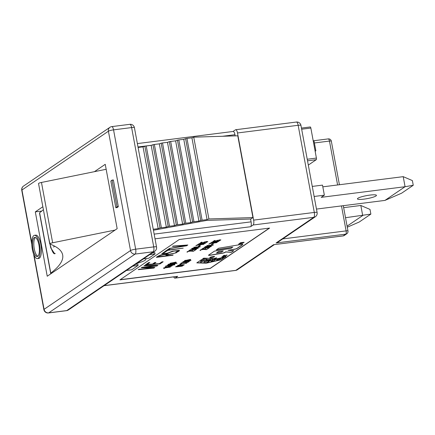 <?xml version="1.0" encoding="UTF-8"?>
<svg xmlns="http://www.w3.org/2000/svg" width="435" height="435" viewBox="0 0 435 435"><rect width="100%" height="100%" fill="white"/><g stroke="black" fill="none" stroke-linecap="round" stroke-linejoin="round"><path stroke-width="0.65" d="M216.113 259.032L214.727 259.2A2.789 0.44 -10.5 0 1 214.237 259.048A2.789 0.44 -10.5 0 1 216.016 258.292L216.695 257.83A4.72 0.75 169.5 0 0 212.34 259.396A4.72 0.75 169.5 0 0 213.166 259.662A3.197 0.506 169.5 0 0 216.668 259.227L222.687 257.841A4.796 0.761 169.5 0 0 226.031 256.476A4.796 0.761 169.5 0 0 225.341 256.22A3.659 0.582 169.5 0 0 224.993 256.204A3.088 0.489 169.5 0 0 222.535 256.476L221.855 256.933L223.476 256.666A1.729 0.277 -10.5 0 1 223.72 256.672A2.866 0.457 -10.5 0 1 224.134 256.824A2.866 0.457 -10.5 0 1 222.133 257.645L216.113 259.032M210.986 261.5L213.019 260.119L209.855 260.848L206.467 263.153L221.062 259.793L224.449 257.487L221.279 258.216L219.24 259.603L216.701 260.184L218.734 258.803L215.564 259.532L213.525 260.918L210.986 261.5L212.688 260.195M218.718 248.233L216.2 249.946L232.79 247.151L231.061 248.325L214.471 251.12L208.599 255.111A2.186 0.348 169.5 0 0 208.49 255.253A2.186 0.348 169.5 0 0 210.486 255.236L222.649 253.186A2.186 0.348 169.5 0 0 224.851 252.545L225.64 252.006L231.404 252.333L233.812 250.696L228.049 250.37L234.666 249.255A2.186 0.348 169.5 0 0 236.868 248.619L242.741 244.622A2.186 0.348 169.5 0 0 242.85 244.481A2.186 0.348 169.5 0 0 240.854 244.503L218.718 248.233M200.024 250.446C200.274 249.304 205.614 249.021 206.342 249.516L208.071 248.646L206.108 249.69C205.363 249.331 200.807 249.304 200.589 250.364L200.024 250.446M182.939 262.153C181.776 261.924 186.414 260.543 186.838 261.114L190.367 260.647L189.084 261.381L183.875 262.011M180.857 264.453L180.259 264.583L179.737 264.148L186.55 263.284L180.231 264.197L180.857 264.453M203.808 242.572L200.133 243.089L201.421 242.213L202.009 242.137L200.899 242.893L203.248 242.632L206.065 241.572L207.838 241.594L206.663 242.317L206.163 242.366L207.19 241.719L205.902 241.713L203.808 242.572M203.95 244.269L197.137 245.248L195.815 245.829L197.512 244.677L198.088 244.6L197.343 245.106L203.95 244.269M192.21 248.282L199.393 247.053L193.771 247.221L200.317 246.737L192.21 248.282M192.455 250.299L188.779 250.816L190.062 249.94L190.655 249.864L189.546 250.62L191.889 250.353L194.711 249.298L196.479 249.32L195.304 250.038L194.804 250.087L195.832 249.445L194.548 249.434L193.254 249.674L192.455 250.299M175.996 262.18L174.941 262.898L176.534 262.914L170.031 263.365L175.974 262.077M198.871 246.243L198.496 246.438C197.104 246.487 200.769 245.503 199.534 245.525L200.084 245.438A1.892 0.299 -10.5 0 1 200.312 245.536A1.892 0.299 -10.5 0 1 200.263 245.628L199.061 246.346L198.268 246.33M198.605 244.318C197.419 244.089 202.106 242.708 202.503 243.274L206.032 242.806L204.749 243.546L199.54 244.176M175.876 266.954C174.696 266.731 179.378 265.345 179.775 265.916L183.304 265.448L182.015 266.187L176.827 266.813M177.676 265.285L184.293 264.871L177.676 265.285M180.781 263.534C180.742 262.49 186.468 262.066 187.093 262.604L188.828 261.734L186.86 262.778C186.115 262.419 181.574 262.387 181.341 263.452L180.781 263.534M190.519 259.488L189.47 260.201L191.052 260.222L184.554 260.668L190.503 259.385M120.174 279.705L210.252 268.297L269.336 228.114M201.709 262.082L203.749 260.701L205.733 260.777L203.7 262.158L205.293 262.223L207.321 260.842L209.311 260.918L205.924 263.218L196.783 262.87L200.176 260.565L202.155 260.641L200.122 262.022L201.709 262.082M211.932 256.916L211.954 257.031C211.85 256.373 217.092 256.237 213.058 257.009L213.188 256.9C216.206 256.286 211.475 256.688 212.476 256.987L210.409 257.259L211.867 256.846M214.618 256.498L213.058 257.009M213.188 256.9L214.129 256.422M224.743 255.247L224.759 255.329C220.518 256.405 228.962 255.242 226.069 255.155L227.097 255.214L224.552 255.856L223.122 255.818L224.803 255.236L223.606 255.524M226.684 255.1L226.069 255.155M216.842 240.892L213.166 241.409L214.455 240.533L215.042 240.463L213.933 241.218L220.871 239.913L219.691 240.637L219.191 240.685L220.224 240.044L218.935 240.033L216.842 240.892M216.978 242.589L210.17 243.567L208.843 244.149L210.54 242.996L211.122 242.92L210.382 243.426L216.978 242.589M205.244 246.601L212.628 245.237L206.804 245.536L213.351 245.057L205.244 246.601M205.489 248.619L201.813 249.135L203.101 248.26L203.689 248.184L202.579 248.94L204.923 248.679L207.74 247.618L209.512 247.64L208.332 248.358L207.838 248.407L208.708 247.694L206.288 247.993L205.489 248.619M191.927 249.402L191.025 249.282C190.769 248.602 198.403 247.569 198.393 248.032C197.332 248.733 195.174 249.19 191.927 249.402M186.99 252.126C186.958 251.077 192.678 250.658 193.309 251.196L195.043 250.326L193.075 251.365C192.335 251.011 187.817 250.973 187.556 252.044L186.99 252.126M177.012 263.3L168.176 264.311A13.822 2.191 -10.5 0 1 170.873 263.833L176.991 263.175M165.844 266.046L165.806 265.921A19.521 3.099 169.5 0 0 167.937 265.774L174.843 264.779L170.08 265.682L165.817 265.921M159.275 263.697L162.016 261.832L163.168 261.767L159.95 263.958L145.442 264.784L148.667 262.593L149.825 262.528L147.084 264.393L152.467 264.083L154.746 262.533L155.904 262.468L153.62 264.018L159.275 263.697M143.164 267.438L154.844 267.427L153.887 268.08L138.276 269.662L138.765 269.325L153.087 267.906L141.283 267.715L141.853 267.335L156.41 265.649L144.028 265.747L144.512 265.415L157.921 265.339L156.959 265.992L143.164 267.438L156.959 265.992M176.403 252.768L168.372 254.665L166.735 255.78L173.173 254.959L172.7 255.285L156.366 257.357C157.073 256.623 158.536 255.845 160.754 255.013C163.462 254.279 169.443 253.632 168.579 254.366L176.403 252.768M175.745 252.376L178.084 250.875L175.604 250.832L173.081 251.299L166.942 253.485L161.793 253.746L164.305 252.061L165.512 251.93A46.659 7.406 169.5 0 0 163.593 253.012L163.223 253.431L165.246 253.485L167.807 253.007L172.526 251.147L179.16 250.353L179.503 250.549L179.068 251.06L176.947 252.251L175.745 252.376M183.227 248.124L167.731 250.353L166.029 251.506L164.718 251.675L168.584 249.048L169.889 248.88L168.204 250.027L183.227 248.124M169.378 248.505L186.169 245.405L172.445 246.422L172.929 246.09L187.822 244.997L186.653 245.791L169.378 248.505M164.62 268.308L164.022 268.438L163.5 268.003L170.319 267.139L163.995 268.058L164.62 268.308M166.311 266.416L165.507 266.976L167.529 266.938L167.692 266.584L170.52 265.818L172.178 265.856L169.188 266.824L164.898 267.112L166.311 266.416M168.508 265.29L167.557 265.432C166.377 265.203 171.053 263.827 171.455 264.388L174.984 263.92L173.701 264.665L167.475 265.366M204.967 247.722L204.064 247.629C203.667 246.922 211.361 245.9 211.432 246.351C210.366 247.047 208.213 247.504 204.967 247.722M212.09 244.666L211.53 244.758C210.176 244.769 213.683 243.91 212.568 243.845L213.123 243.758A1.968 0.31 -10.5 0 1 213.346 243.856A1.968 0.31 -10.5 0 1 213.297 243.948C211.986 244.41 211.584 244.649 212.09 244.666L211.279 244.503M211.633 242.638C210.475 242.409 215.107 241.033 215.532 241.594L219.061 241.126L217.777 241.871L212.584 242.496M239.473 243.453L242.909 243.165L238.505 244.111L242.333 243.361L239.473 243.453M242.425 243.257L239.304 243.562M241.539 242.556L241.555 242.638C240.191 243.181 240.593 243.105 242.768 242.404C244.628 242.262 244.448 242.453 242.235 242.986L243.524 242.387L242.561 242.567C241.256 243.442 238.282 243.143 241.675 242.534L240.468 243.002M240 243.116L241.675 242.534M244.117 242.349L242.235 242.986M210.496 257.64A3.415 0.544 -10.5 0 1 210.757 257.776L210.301 257.835A2.588 0.413 169.5 0 0 209.697 257.71L213.514 257.254L210.48 257.553M200.345 260.445L201.557 259.624L207.087 259.108L202.574 258.934L203.738 258.14L212.873 258.493L211.687 259.298L206.152 259.82L210.67 259.994L209.485 260.799L200.345 260.445M37.432 258.602L38.72 258.439A11.74 3.937 -97.2 0 0 41.151 246.297A11.74 3.937 -97.2 0 0 35.773 235.145L34.479 235.308A11.74 3.937 82.8 0 1 39.862 246.46A11.74 3.937 82.8 0 1 37.432 258.602A11.74 3.937 82.8 0 1 32.353 249.407A11.74 3.937 82.8 0 1 34.479 235.308M42.847 206.75L35.311 211.878L47.236 276.23L117.162 228.674L105.237 164.321L94.428 171.673M115.84 207.734L117.129 207.571L118.309 206.614L113.388 180.068L112.034 180.128L110.849 181.047L115.84 207.734L117.02 206.777L112.04 180.128L113.328 179.965M145.42 258.667A17.264 2.74 -10.5 0 1 145.915 259.168A17.264 2.74 -10.5 0 1 136.943 263.327M308.312 165.093L316.234 159.705A1.381 0.462 -97.2 0 0 316.408 158.079L310.846 128.048A1.381 0.462 -97.2 0 0 310.247 126.966A1.381 0.462 -97.2 0 0 310.171 126.993M186.958 138.422L191.922 137.83L207.076 219.61L202.117 220.208L186.958 138.422L185.604 138.673L200.758 220.458L198.931 221.116L193.972 221.714L178.812 139.929L183.771 139.336L198.931 221.116M191.922 137.83L193.749 137.166L237.776 135.796L252.936 217.582L250.816 219.022L206.788 220.393L153.43 230.256M193.749 137.166L208.909 218.952L207.076 219.61M138.085 147.46L143.033 146.867L158.188 228.647L153.245 229.245M143.033 146.867L144.86 146.209L160.02 227.989L158.188 228.647M144.86 146.209L146.22 145.953L161.38 227.739L160.02 227.989M146.22 145.953L151.179 145.361L166.339 227.141L161.38 227.739M151.179 145.361L153.011 144.703L168.166 226.483L166.339 227.141M153.011 144.703L154.365 144.447L169.525 226.233L168.166 226.483M154.365 144.447L159.33 143.855L174.484 225.634L169.525 226.233M159.33 143.855L161.157 143.197L176.316 224.977L174.484 225.634M161.157 143.197L162.516 142.941L177.676 224.726L176.316 224.977M162.516 142.941L167.475 142.348L182.635 224.128L177.676 224.726M167.475 142.348L169.307 141.685L184.462 223.47L182.635 224.128M169.307 141.685L170.661 141.435L185.821 223.22L184.462 223.47M170.661 141.435L175.626 140.842L190.78 222.622L185.821 223.22M175.626 140.842L177.453 140.179L192.613 221.964L190.78 222.622M177.453 140.179L178.812 139.929M192.613 221.964L193.972 221.714M183.771 139.336L185.604 138.673M200.758 220.458L202.117 220.208M126.471 270.445L131.734 269.782L138.091 265.459L137.841 264.116L135.307 264.436M149.776 254.595L155.039 253.926L154.795 252.588L152.255 252.909M155.039 253.926L148.683 258.254L143.419 258.917M315.364 216.728L278.095 242.077L276.062 242.975L313.782 217.321A4.143 3.85 55.8 0 0 315.364 216.728A4.143 4.143 0 0 0 317.11 212.546A4.143 0.658 169.5 0 0 314.304 212.438A4.143 1.392 82.8 0 1 313.782 217.321L253.116 225.004A4.143 1.392 -97.2 0 0 253.643 220.121L237.494 132.974A4.143 1.392 -97.2 0 0 235.699 129.728A4.143 1.392 -97.2 0 0 235.476 129.815L233.04 131.473M343.068 235.933A2.762 2.762 0 0 0 344.275 235.482A2.762 2.566 -124.2 0 1 343.215 235.879A2.762 0.924 82.8 0 1 343.068 235.933L273.517 244.704L235.803 270.358A4.143 1.392 82.8 0 1 235.58 270.445A4.143 4.143 0 0 0 237.385 269.76A4.143 3.85 -124.2 0 1 235.803 270.358L175.136 278.041A4.143 1.392 82.8 0 1 174.913 278.128A4.143 1.392 82.8 0 1 173.706 276.872M269.608 228.076L179.258 239.522L119.929 279.874L210.279 268.428L269.608 228.076M208.909 218.952L252.936 217.582M155.023 238.837L250.576 226.733A4.143 1.392 -97.2 0 0 251.098 221.85L250.576 219.028M235.166 135.878L234.949 134.703A4.143 1.392 -97.2 0 0 233.155 131.457L137.368 143.588M138.091 265.459L132.827 266.122M250.576 226.733L253.116 225.004M104.155 285.621L177.681 276.312L175.136 278.041M177.681 276.312A4.143 1.392 82.8 0 1 177.458 276.399L104.047 285.697M41.776 211.057L35.311 211.878M32.989 248.972A9.668 3.241 82.8 0 1 34.74 237.363A9.668 3.241 82.8 0 1 39.172 246.547A9.668 3.241 82.8 0 1 37.171 256.547A9.668 3.241 82.8 0 1 32.989 248.972M37.791 256.269A9.668 3.241 82.8 0 1 34.278 248.809A9.668 3.241 82.8 0 1 35.409 237.477M201.943 260.63L200.122 262.022M209.099 260.908L205.896 263.088L196.973 262.74M205.527 260.766L203.7 262.158M211.22 256.808L210.98 257.118M212.28 256.938L211.943 256.987M210.97 257.074L210.638 257.101M214.537 256.443L214.189 256.612M227.124 255.04L226.657 255.28M223.666 255.802L223.155 255.758M216.777 240.783L216.271 240.914M213.928 241.186L213.411 241.246M220.197 239.908L219.648 239.832M217.375 240.218L216.788 240.724M220.817 239.848L219.544 240.517M214.77 240.495L213.933 241.218M210.377 243.404L209.088 243.981M210.85 242.958L210.382 243.426M213.101 245.074L212.498 245.324M205.418 248.505L204.912 248.635M202.574 248.907L202.058 248.967M208.882 247.765L208.294 247.553M206.021 247.939L205.429 248.445M209.463 247.569L208.191 248.238M203.417 248.216L202.579 248.94M190.432 259.396L189.47 260.201M189.464 260.195L188.969 260.228M185.364 260.282L184.777 260.516M188.953 260.239L189.905 259.592L185.267 260.494L188.953 260.239M182.183 262.696L180.857 263.387M188.556 261.772L187.371 262.577L184.048 262.381M183.902 265.024L179.416 265.078M182.629 265.453L182.249 265.361M179.911 265.861L179.486 266.285C180.041 266.552 181.031 266.389 182.466 265.796L182.656 265.589M177.154 266.122L176.42 266.737L178.421 265.986C175.876 266.824 176.044 266.949 178.926 266.356L178.954 266.476M178.399 265.85L179.307 266.046L178.399 265.867M183.255 265.383L181.748 266.128M179.987 266.432L178.937 266.35M178.926 266.356L179.302 266.1M182.466 265.796C182.564 265.372 181.7 265.448 179.862 266.03L179.486 266.285M205.358 242.817L204.977 242.719M202.612 243.236L202.21 243.643C202.743 243.91 203.738 243.752 205.189 243.16L205.38 242.953M199.861 243.491L199.148 244.095L201.144 243.344C198.599 244.187 198.768 244.307 201.655 243.714L201.677 243.834M202.003 243.328L201.122 243.225L202.003 243.328M205.983 242.741L204.461 243.491M202.71 243.79L201.666 243.709M201.655 243.714L202.03 243.464M205.189 243.16C205.287 242.73 204.423 242.812 202.585 243.393L202.21 243.643M200.252 245.476A1.892 0.299 -10.5 0 1 200.236 245.492L199.034 246.215M192.08 248.728L191.688 249.103M197.756 248.026L197.142 247.934M192.194 249.25L191.052 249.233M198.344 247.961L197.267 248.477M192.362 248.776L191.666 249.211C191.889 249.418 198.24 248.668 197.778 248.124L192.362 248.776M188.404 251.289L187.066 251.979M194.771 250.364L193.586 251.164L190.253 250.973M155.659 262.484L153.62 264.018M149.586 262.539L147.084 264.393M162.929 261.778L159.928 263.822L145.66 264.638M154.621 267.427L153.859 267.949L138.509 269.499M157.693 265.339L156.937 265.856M156.41 265.649L144.23 265.611M153.343 267.732L141.484 267.585M167.176 254.54L164.354 254.464C160.553 255.133 158.47 255.889 158.106 256.732L165.447 255.938L167.219 254.627L164.376 254.6C160.58 255.269 158.498 256.025 158.133 256.867M176.088 252.833L168.345 254.529L166.735 255.78M172.902 254.997L156.616 257.188M178.062 250.767L173.054 251.169L166.92 253.355L161.798 253.67M179.476 250.489L176.925 252.121L176.066 252.208M165.153 251.968A46.659 7.406 169.5 0 0 163.565 252.876L163.201 253.295M182.956 248.157L167.703 250.217L166.001 251.376L164.968 251.506M169.617 248.918L168.204 250.027M187.572 245.019L186.631 245.661L169.15 248.657M186.169 245.405L172.668 246.27M164.392 268.216L163.419 268.063M168.698 266.16L168.242 266.524A4.839 0.767 169.5 0 0 168.062 266.791A4.839 0.767 169.5 0 0 168.1 266.867C173.929 266.155 170.776 265.361 168.242 266.524L171.548 265.975L171.02 265.758M168.214 266.389A4.839 0.767 169.5 0 0 168.035 266.66L168.062 266.791M172.129 265.785L171.124 266.274M168.084 266.845L167.497 266.78M166.116 267.063L164.914 267.014M165.985 266.448L165.496 266.862M174.31 263.931L173.913 263.838M171.569 264.349L171.162 264.763C171.7 265.029 172.69 264.866 174.141 264.273L174.337 264.067M168.818 264.605L168.1 265.209L170.101 264.458C167.551 265.301 167.72 265.421 170.607 264.828L170.634 264.948M170.074 264.328L170.96 264.393L170.08 264.339M174.941 263.855L173.402 264.605M171.662 264.91L170.618 264.823M170.607 264.828L170.982 264.578M174.141 264.273C174.245 263.849 173.375 263.925 171.537 264.507L171.162 264.763M175.909 262.093L174.941 262.898M174.941 262.887L174.446 262.925L175.381 262.289L170.922 263.066L174.43 262.936M170.737 263.18L170.254 263.213M192.384 250.185L191.884 250.315M189.54 250.587L189.018 250.647M195.804 249.309L195.277 249.233M192.977 249.619L192.395 250.13M196.43 249.255L195.157 249.918M190.378 249.897L189.546 250.62M200.067 246.759L199.453 247.009M197.816 244.639L196.06 245.661M203.743 242.464L203.243 242.594M200.894 242.866L200.377 242.926M207.201 241.719L206.63 241.507M204.341 241.893L203.754 242.404M207.789 241.528L206.511 242.192M201.737 242.175L200.899 242.893M180.628 264.36L179.655 264.203M189.693 260.652L189.323 260.554M186.974 261.06L186.55 261.478C187.11 261.745 188.099 261.582 189.529 260.995L189.72 260.788M184.217 261.321L183.483 261.93L185.484 261.179C182.939 262.022 183.108 262.147 185.99 261.549L186.017 261.669M186.338 261.163L185.462 261.06L186.338 261.163M190.318 260.576L188.823 261.321M187.05 261.625L186.001 261.544L186.365 261.299M189.529 260.995C189.627 260.565 188.763 260.647 186.925 261.228L186.55 261.478M201.427 249.608L200.1 250.299M207.799 248.684L206.62 249.483L203.303 249.293M205.124 247.047L204.684 247.395M210.817 246.449L205.402 247.091L204.695 247.52C205.282 247.765 211.894 246.775 210.817 246.449L210.159 246.253M205.211 247.569L204.091 247.548M211.377 246.275L210.301 246.792M213.286 243.796A1.968 0.31 -10.5 0 1 213.27 243.812C211.965 244.274 211.562 244.513 212.068 244.535M215.668 241.545L215.243 241.963C215.803 242.23 216.793 242.067 218.223 241.479L218.403 241.137L218.006 241.044M212.905 241.806L212.16 242.279M215.059 241.784L214.683 242.034C211.801 242.627 211.633 242.507 214.178 241.664L215.059 241.784L214.178 241.664L212.188 242.415M219.017 241.061L217.516 241.806M215.744 242.11L214.711 242.154M218.223 241.479C218.321 241.055 217.456 241.131 215.619 241.713L215.243 241.963M242.839 243.116L242.317 243.377M242.295 242.54L241.686 242.79M240.468 243.04L240.044 243.029M244.046 242.29L243.524 242.556M210.589 257.661L210.274 257.699A2.588 0.413 169.5 0 0 210.067 257.607M210.458 259.983L209.458 260.663L200.53 260.32M212.661 258.488L211.66 259.168L206.152 259.82M207.087 259.108L202.759 258.809M216.472 249.761L232.79 247.151M208.523 255.176A2.186 0.348 169.5 0 0 210.458 255.1L222.628 253.05A2.186 0.348 169.5 0 0 224.824 252.414L225.618 251.876L231.376 252.197L233.606 250.685M228.049 250.37L234.639 249.124A2.186 0.348 169.5 0 0 236.841 248.483L242.714 244.486A2.186 0.348 169.5 0 0 242.795 244.426M216.516 253.007L218.381 251.588L223.242 250.908L221.355 252.191L216.516 253.007L218.403 251.724L223.242 250.908M206.783 262.941L221.034 259.657L224.117 257.563M216.701 260.184L218.403 258.879M214.237 259.048L214.216 258.912A2.789 0.44 -10.5 0 1 215.994 258.156L216.385 257.89M212.345 259.325A4.72 0.75 169.5 0 0 213.139 259.526A3.197 0.506 169.5 0 0 216.646 259.091L222.66 257.705A4.796 0.761 169.5 0 0 225.999 256.411M222.165 256.726L223.449 256.53A1.729 0.277 -10.5 0 1 223.693 256.536A2.866 0.457 -10.5 0 1 224.107 256.693L224.134 256.824M49.731 243.877L38.546 183.548A3.453 0.549 -10.5 0 1 41.472 182.45L52.651 242.779A3.453 0.549 -10.5 0 0 49.731 243.877A3.453 0.549 -10.5 0 0 49.862 243.992A330.915 52.526 -10.5 0 1 62.678 255.024A330.915 52.526 -10.5 0 1 50.792 273.115L39.612 212.786A330.915 52.526 -10.5 0 0 43.391 209.67M47.866 233.812L50.77 247.939L54.707 253.784L55.25 253.48M51.254 273.495A3.453 0.549 -10.5 0 1 50.667 273.305L39.487 212.976A3.453 0.549 -10.5 0 1 39.612 212.786M41.472 182.45L106.156 169.286M52.651 242.779L115.112 230.066M53.461 246.939A10.358 2.093 -98.6 0 0 53.69 246.96A10.358 2.093 -98.6 0 0 54.005 246.775A10.358 2.093 -98.6 0 0 54.38 246.014M53.684 246.96L54.005 246.775M50.014 244.051A17.264 3.491 -98.6 0 0 54.467 253.784M315.081 150.907L315.859 150.809L315.152 151.293M313.216 140.853L313.999 140.755L315.859 150.809M316.462 209.077L384.948 200.404L405.077 186.713L321.182 197.338L324.358 195.179L322.498 185.12L312.265 186.419M413.25 185.277L405.077 186.713L403.212 176.659L412.38 180.585L413.25 185.277L401.597 193.205L384.948 200.404M403.212 176.659L322.813 186.843M314.13 196.473L324.358 195.179M369.908 195.097A9.668 1.533 -10.5 0 1 376.444 195.353A9.668 1.533 -10.5 0 1 375.976 195.967A9.668 1.533 -10.5 0 1 365.574 198.904A9.668 1.533 -10.5 0 1 357.434 198.877A9.668 1.533 -10.5 0 1 369.908 195.097M347.087 226.151L362.698 215.537L360.832 205.483L370 209.409L370.87 214.102L359.218 222.029L347.282 227.19M370.87 214.102L345.526 217.712M360.832 205.483L343.661 207.658M34.001 255.03L44.066 309.334L130.522 250.538L108.407 131.218L21.951 190.013L31.782 243.051M21.75 190.28A4.143 0.658 -10.5 0 1 21.951 190.013A4.143 3.85 -124.2 0 1 23.495 186.098A4.143 4.143 0 0 0 21.75 190.28L31.804 244.53M48.682 312.868A4.143 3.85 -124.2 0 1 44.066 309.334A4.143 0.658 169.5 0 0 43.864 309.6A4.143 4.143 0 0 0 48.459 312.955A4.143 1.392 -97.2 0 0 48.682 312.868L135.138 254.067A4.143 1.392 -97.2 0 0 135.666 249.184A4.143 0.658 169.5 0 0 130.522 250.538A4.143 3.85 55.8 0 0 135.138 254.067L153.207 251.778A4.143 3.85 55.8 0 0 154.795 251.185A4.143 4.143 0 0 0 156.535 247.004A4.143 0.658 169.5 0 0 153.734 246.895A4.143 1.392 82.8 0 1 153.207 251.778L66.756 310.579A4.143 1.392 82.8 0 1 66.528 310.666A4.143 4.143 0 0 0 68.338 309.981A4.143 3.85 -124.2 0 1 66.756 310.579L48.682 312.868M113.551 129.858A4.143 1.392 -97.2 0 0 111.757 126.612A4.143 4.143 0 0 0 109.946 127.297A4.143 3.85 55.8 0 0 108.407 131.218A4.143 0.658 -10.5 0 1 113.551 129.858L131.62 127.569A4.143 0.658 -10.5 0 1 134.42 127.683A4.143 4.143 0 0 0 129.826 124.328A4.143 1.392 82.8 0 1 131.62 127.569L153.734 246.895L135.666 249.184L113.551 129.858M347.978 230.963A2.762 0.44 169.5 0 0 346.113 230.887A2.762 0.924 82.8 0 1 345.76 234.15A2.762 2.566 55.8 0 0 346.815 233.747A2.762 2.762 0 0 0 347.978 230.963L343.291 205.679M314.407 142.968L329.464 141.065A2.762 0.44 -10.5 0 1 331.329 141.136A2.762 2.762 0 0 0 328.267 138.901A2.762 0.924 82.8 0 1 329.464 141.065L337.598 184.967M341.48 205.907L346.113 230.887L282.739 238.918M316.408 158.079L307.23 159.243M310.846 128.048L301.662 129.206M316.234 159.705L307.518 160.809M237.494 132.974L298.154 125.291A4.143 0.658 -10.5 0 1 300.955 125.4A4.143 4.143 0 0 0 296.36 122.045A4.143 1.392 82.8 0 1 298.154 125.291L314.304 212.438L253.643 220.121M273.517 244.704L343.215 235.879L345.76 234.15L276.062 242.975M328.12 138.955A2.762 0.924 82.8 0 1 328.267 138.901L313.211 140.804M137.998 146.981L151.385 145.285M222.573 136.269L234.949 134.703M154.148 234.128L251.098 221.85M112.099 180.231L113.388 180.068M117.004 206.94L118.293 206.777M117.02 206.777L118.309 206.614M23.495 186.098L109.946 127.297M43.864 309.6L33.533 253.85M48.459 312.955L66.528 310.666M111.757 126.612L129.826 124.328M339.414 184.739L331.329 141.136M317.11 212.546L300.955 125.4M344.275 235.482L346.815 233.747M237.385 269.76L274.316 244.644M174.913 278.128L235.58 270.445M310.247 126.966L301.455 128.075M68.338 309.981L154.795 251.185M156.535 247.004L134.42 127.683M235.699 129.728L296.36 122.045M115.83 207.734L117.124 207.571"/></g></svg>
